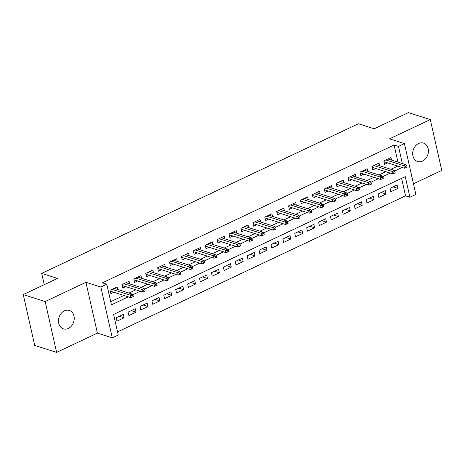 <?xml version="1.0" encoding="UTF-8"?>
<svg xmlns="http://www.w3.org/2000/svg" width="465" height="465" viewBox="0 0 465 465"><rect width="100%" height="100%" fill="white"/><g stroke="black" fill="none" stroke-linecap="round" stroke-linejoin="round"><path stroke-width="0.7" d="M68.343 328.453A9.666 7.667 107.6 0 0 74.22 318.99A9.666 7.667 107.6 0 0 69.297 310.446A9.666 7.667 107.6 0 0 64.385 310.864A9.666 7.667 107.6 0 0 58.509 320.327A9.666 7.667 107.6 0 0 63.432 328.871A9.666 7.667 107.6 0 0 68.343 328.453M422.528 161.105A9.666 7.667 107.6 0 0 428.404 151.642A9.666 7.667 107.6 0 0 423.476 143.104A9.666 7.667 107.6 0 0 418.564 143.522A9.666 7.667 107.6 0 0 412.688 152.985A9.666 7.667 107.6 0 0 417.617 161.524A9.666 7.667 107.6 0 0 422.528 161.105M397.947 162.145L394.082 145.01L398.464 146.405L404.416 143.592L415.873 194.422L409.921 197.236L405.277 176.63L113.6 314.439L118.244 335.05L112.292 337.857L100.835 287.033L106.787 284.22L111.431 304.825L128.323 296.844M97.388 333.12L85.938 282.29L45.163 301.558L23.25 294.583L34.706 345.414L56.614 352.383L97.388 333.12L112.292 337.857M413.472 183.774L441.75 170.417L430.294 119.586L389.519 138.855L404.416 143.592M117.535 331.917L405.538 195.841L409.921 197.236M45.163 301.558L56.614 352.383M23.25 294.583L57.48 278.413L41.705 273.397L358.381 123.766L374.156 128.788L408.386 112.617L430.294 119.586M117.738 289.486L117.151 286.876L110.007 290.253L110.78 293.688L113.844 292.241M129.642 283.865L129.055 281.255L121.911 284.627L122.684 288.062L125.753 286.614M141.552 278.239L140.959 275.629L133.815 279.006L134.594 282.435L137.657 280.988M153.456 272.612L152.869 270.002L145.725 273.379L146.498 276.815L149.561 275.367M165.36 266.986L164.773 264.376L157.629 267.753L158.402 271.188L161.465 269.741M177.264 261.365L176.677 258.755L169.533 262.126L170.306 265.562L173.369 264.114M189.168 255.738L188.581 253.129L181.437 256.506L182.21 259.935L185.279 258.488M201.078 250.112L200.485 247.502L193.347 250.879L194.12 254.314L197.183 252.867M212.982 244.485L212.395 241.876L205.251 245.253L206.024 248.688L209.087 247.241M224.886 238.865L224.299 236.255L217.155 239.626L217.928 243.061L220.991 241.614M236.79 233.238L236.203 230.628L229.059 234.005L229.832 237.435L232.901 235.988M248.699 227.612L248.107 225.002L240.963 228.379L241.742 231.814L244.805 230.361M260.603 221.985L260.016 219.375L252.873 222.752L253.646 226.188L256.709 224.74M272.507 216.365L271.92 213.755L264.777 217.126L265.55 220.561L268.613 219.114M284.411 210.738L283.824 208.128L276.681 211.505L277.454 214.935L280.517 213.487M296.315 205.112L295.728 202.502L288.585 205.879L289.358 209.314L292.427 207.861M308.225 199.485L307.632 196.875L300.489 200.252L301.268 203.687L304.331 202.24M320.129 193.864L319.542 191.255L312.399 194.626L313.172 198.061L316.235 196.614M332.033 188.238L331.446 185.628L324.303 189.005L325.076 192.434L328.139 190.987M343.937 182.611L343.35 180.002L336.207 183.379L336.98 186.814L340.049 185.361M355.841 176.985L355.254 174.375L348.111 177.752L348.884 181.187L351.953 179.74M367.751 171.364L367.158 168.754L360.02 172.126L360.794 175.561L363.857 174.113M379.655 165.738L379.068 163.128L371.924 166.499L372.698 169.934L375.761 168.487M393.128 186.883L397.935 188.412L390.792 191.783L390.019 188.354L397.162 184.977L397.935 188.412M381.224 192.504L386.031 194.039L378.888 197.41L378.115 193.975L385.258 190.604L386.031 194.039M369.32 198.131L374.127 199.659L366.984 203.036L366.211 199.601L373.354 196.224L374.127 199.659M357.416 203.757L362.223 205.286L355.08 208.663L354.307 205.228L361.445 201.851L362.223 205.286M345.512 209.384L350.314 210.912L343.17 214.284L342.397 210.854L349.541 207.477L350.314 210.912M333.603 215.004L338.41 216.539L331.266 219.91L330.493 216.475L337.637 213.104L338.41 216.539M321.699 220.631L326.506 222.16L319.362 225.537L318.589 222.101L325.733 218.724L326.506 222.16M309.795 226.257L314.602 227.786L307.458 231.163L306.685 227.728L313.829 224.351L314.602 227.786M297.891 231.884L302.698 233.413L295.554 236.784L294.775 233.354L301.919 229.977L302.698 233.413M285.981 237.505L290.788 239.039L283.644 242.41L282.871 238.975L290.015 235.604L290.788 239.039M274.077 243.131L278.884 244.66L271.74 248.037L270.967 244.602L278.111 241.225L278.884 244.66M262.173 248.758L266.98 250.286L259.836 253.663L259.063 250.228L266.207 246.851L266.98 250.286M250.269 254.384L255.076 255.913L247.932 259.284L247.159 255.855L254.303 252.478L255.076 255.913M238.365 260.005L243.166 261.539L236.028 264.911L235.249 261.475L242.393 258.104L243.166 261.539M226.455 265.631L231.262 267.16L224.118 270.537L223.345 267.102L230.489 263.725L231.262 267.16M214.551 271.258L219.358 272.786L212.214 276.163L211.441 272.728L218.585 269.351L219.358 272.786M202.647 276.884L207.454 278.413L200.31 281.784L199.537 278.355L206.681 274.978L207.454 278.413M190.743 282.505L195.55 284.039L188.406 287.411L187.633 283.976L194.771 280.604L195.55 284.039M178.839 288.131L183.64 289.66L176.497 293.037L175.724 289.602L182.867 286.225L183.64 289.66M166.929 293.758L171.736 295.287L164.593 298.664L163.82 295.229L170.963 291.851L171.736 295.287M155.025 299.384L159.832 300.913L152.689 304.284L151.916 300.855L159.059 297.478L159.832 300.913M143.121 305.005L147.928 306.54L140.785 309.911L140.012 306.476L147.155 303.104L147.928 306.54M131.217 310.632L136.024 312.16L128.881 315.537L128.102 312.102L135.245 308.725L136.024 312.16M405.538 195.841L401.603 178.362M123.341 314.352L116.198 317.729L116.971 321.164L124.114 317.787L123.341 314.352M394.082 145.01L102.405 282.825L106.787 284.22M110.728 301.692L123.94 295.449M128.985 293.066L135.844 289.823M140.889 287.44L147.748 284.202M152.793 281.819L159.652 278.576M164.703 276.193L171.562 272.949M176.607 270.566L183.466 267.323M188.511 264.94L195.37 261.702M200.415 259.319L207.274 256.076M212.319 253.692L219.184 250.449M224.229 248.066L231.088 244.823M236.133 242.439L242.992 239.202M248.037 236.819L254.896 233.575M259.941 231.192L266.8 227.949M271.851 225.566L278.709 222.322M283.755 219.939L290.613 216.702M295.659 214.319L302.517 211.075M307.563 208.692L314.421 205.449M319.467 203.066L326.325 199.822M331.376 197.439L338.235 194.201M343.28 191.818L350.139 188.575M355.184 186.192L362.043 182.948M367.088 180.565L373.947 177.322M378.992 174.939L385.857 171.701M390.902 169.318L397.761 166.075M391.559 160.111L390.972 157.501L383.828 160.878L384.601 164.314L387.665 162.86M41.705 273.397L44.245 284.667M85.938 282.29L100.835 287.033M402.33 163.541L398.464 146.405M132.682 294.787L140.227 291.218M144.586 289.16L152.131 285.597M156.49 283.534L164.035 279.971M168.394 277.907L175.944 274.344M180.304 272.287L187.848 268.718M192.208 266.66L199.752 263.097M204.112 261.034L211.656 257.471M216.016 255.407L223.56 251.844M227.926 249.786L235.47 246.218M239.83 244.16L247.374 240.597M251.734 238.533L259.278 234.97M263.638 232.907L271.182 229.344M275.542 227.286L283.092 223.717M287.451 221.66L294.996 218.097M299.355 216.033L306.9 212.47M311.259 210.407L318.804 206.844M323.163 204.786L330.708 201.217M335.073 199.16L342.618 195.596M346.977 193.533L354.522 189.97M358.881 187.906L366.426 184.343M370.785 182.286L378.33 178.717M382.689 176.659L390.234 173.096M394.599 171.033L402.144 167.47M119.307 316.258L124.114 317.787M384.014 161.704L404.434 168.196L403.876 165.726L385.764 159.96M405.62 166.412L405.928 167.784L407.119 167.226L406.805 165.848L405.62 166.412L403.876 165.726L406.021 164.715L387.909 158.949M404.434 168.196L405.928 167.784M406.805 165.848L406.021 164.715M372.11 167.324L392.53 173.823L391.972 171.353L373.86 165.587M393.71 172.038L394.024 173.41L395.209 172.846L394.901 171.475L393.71 172.038L391.972 171.353L394.117 170.335L375.999 164.575M392.53 173.823L394.024 173.41M394.901 171.475L394.117 170.335M360.201 172.951L380.626 179.449L380.068 176.973L361.956 171.213M381.806 177.665L382.114 179.037L383.305 178.473L382.997 177.101L381.806 177.665L380.068 176.973L382.213 175.962L364.095 170.202M380.626 179.449L382.114 179.037M382.997 177.101L382.213 175.962M348.297 178.577L368.722 185.076L368.164 182.6L350.046 176.84M369.902 183.286L370.21 184.663L371.401 184.099L371.093 182.728L369.902 183.286L368.164 182.6L370.303 181.588L352.191 175.822M368.722 185.076L370.21 184.663M371.093 182.728L370.303 181.588M336.393 184.204L356.812 190.697L356.254 188.226L338.142 182.46M357.998 188.912L358.306 190.284L359.497 189.726L359.189 188.348L357.998 188.912L356.254 188.226L358.399 187.215L340.287 181.449M356.812 190.697L358.306 190.284M359.189 188.348L358.399 187.215M324.489 189.825L344.908 196.323L344.35 193.853L326.238 188.087M346.088 194.539L346.402 195.91L347.593 195.346L347.279 193.975L346.088 194.539L344.35 193.853L346.495 192.841L328.383 187.075M344.908 196.323L346.402 195.91M347.279 193.975L346.495 192.841M312.585 195.451L333.004 201.95L332.446 199.473L314.334 193.713M334.184 200.165L334.498 201.537L335.684 200.973L335.375 199.601L334.184 200.165L332.446 199.473L334.591 198.462L316.473 192.702M333.004 201.95L334.498 201.537M335.375 199.601L334.591 198.462M300.675 201.078L321.1 207.576L320.542 205.1L302.424 199.34M322.28 205.786L322.588 207.163L323.779 206.6L323.471 205.228L322.28 205.786L320.542 205.1L322.681 204.089L304.569 198.323M321.1 207.576L322.588 207.163M323.471 205.228L322.681 204.089M288.771 206.704L309.19 213.197L308.638 210.726L290.52 204.96M310.376 211.412L310.684 212.784L311.875 212.226L311.567 210.848L310.376 211.412L308.638 210.726L310.777 209.715L292.665 203.949M309.19 213.197L310.684 212.784M311.567 210.848L310.777 209.715M276.867 212.325L297.286 218.823L296.728 216.353L278.616 210.587M298.472 217.039L298.78 218.411L299.972 217.847L299.658 216.475L298.472 217.039L296.728 216.353L298.873 215.342L280.761 209.576M297.286 218.823L298.78 218.411M299.658 216.475L298.873 215.342M264.963 217.951L285.382 224.45L284.824 221.974L266.712 216.213M286.562 222.665L286.876 224.037L288.062 223.473L287.754 222.101L286.562 222.665L284.824 221.974L286.969 220.962L268.857 215.202M285.382 224.45L286.876 224.037M287.754 222.101L286.969 220.962M253.059 223.578L273.478 230.076L272.92 227.6L254.808 221.84M274.658 228.286L274.966 229.664L276.158 229.1L275.85 227.728L274.658 228.286L272.92 227.6L275.065 226.589L256.947 220.823M273.478 230.076L274.966 229.664M275.85 227.728L275.065 226.589M241.149 229.204L261.574 235.697L261.016 233.227L242.899 227.461M262.754 233.912L263.062 235.284L264.254 234.726L263.946 233.349L262.754 233.912L261.016 233.227L263.155 232.215L245.043 226.449M261.574 235.697L263.062 235.284M263.946 233.349L263.155 232.215M229.245 234.825L249.664 241.323L249.106 238.853L230.995 233.087M250.85 239.539L251.158 240.911L252.35 240.347L252.042 238.975L250.85 239.539L249.106 238.853L251.251 237.842L233.139 232.076M249.664 241.323L251.158 240.911M252.042 238.975L251.251 237.842M217.341 240.452L237.76 246.95L237.202 244.474L219.091 238.714M238.946 245.165L239.254 246.537L240.446 245.973L240.132 244.602L238.946 245.165L237.202 244.474L239.347 243.462L221.235 237.702M237.76 246.95L239.254 246.537M240.132 244.602L239.347 243.462M205.437 246.078L225.856 252.576L225.298 250.1L207.187 244.34M227.036 250.786L227.35 252.164L228.536 251.6L228.228 250.228L227.036 250.786L225.298 250.1L227.443 249.089L209.326 243.323M225.856 252.576L227.35 252.164M228.228 250.228L227.443 249.089M193.527 251.705L213.952 258.197L213.394 255.727L195.283 249.961M215.132 256.413L215.44 257.784L216.632 257.226L216.324 255.849L215.132 256.413L213.394 255.727L215.539 254.715L197.422 248.949M213.952 258.197L215.44 257.784M216.324 255.849L215.539 254.715M181.623 257.325L202.048 263.824L201.49 261.353L183.373 255.587M203.228 262.039L203.536 263.411L204.728 262.847L204.42 261.475L203.228 262.039L201.49 261.353L203.629 260.342L185.518 254.576M202.048 263.824L203.536 263.411M204.42 261.475L203.629 260.342M169.719 262.952L190.139 269.45L189.581 266.974L171.469 261.214M191.324 267.666L191.632 269.037L192.824 268.474L192.51 267.102L191.324 267.666L189.581 266.974L191.725 265.963L173.614 260.202M190.139 269.45L191.632 269.037M192.51 267.102L191.725 265.963M157.815 268.578L178.234 275.077L177.677 272.6L159.565 266.84M179.414 273.286L179.728 274.664L180.92 274.1L180.606 272.728L179.414 273.286L177.677 272.6L179.821 271.589L161.71 265.823M178.234 275.077L179.728 274.664M180.606 272.728L179.821 271.589M145.911 274.205L166.331 280.697L165.773 278.227L147.661 272.461M167.51 278.913L167.819 280.29L169.01 279.727L168.702 278.349L167.51 278.913L165.773 278.227L167.917 277.216L149.8 271.45M166.331 280.697L167.819 280.29M168.702 278.349L167.917 277.216M134.001 279.825L154.427 286.324L153.869 283.853L135.751 278.087M155.606 284.539L155.915 285.911L157.106 285.347L156.798 283.976L155.606 284.539L153.869 283.853L156.007 282.842L137.896 277.076M154.427 286.324L155.915 285.911M156.798 283.976L156.007 282.842M122.097 285.452L142.517 291.95L141.965 289.474L123.847 283.714M143.702 290.166L144.011 291.538L145.202 290.974L144.894 289.602L143.702 290.166L141.965 289.474L144.103 288.463L125.992 282.703M142.517 291.95L144.011 291.538M144.894 289.602L144.103 288.463M110.193 291.078L130.613 297.577L130.055 295.101L111.943 289.34M131.798 295.787L132.107 297.164L133.298 296.6L132.984 295.229L131.798 295.787L130.055 295.101L132.2 294.089L114.088 288.323M130.613 297.577L132.107 297.164M132.984 295.229L132.2 294.089"/></g></svg>

